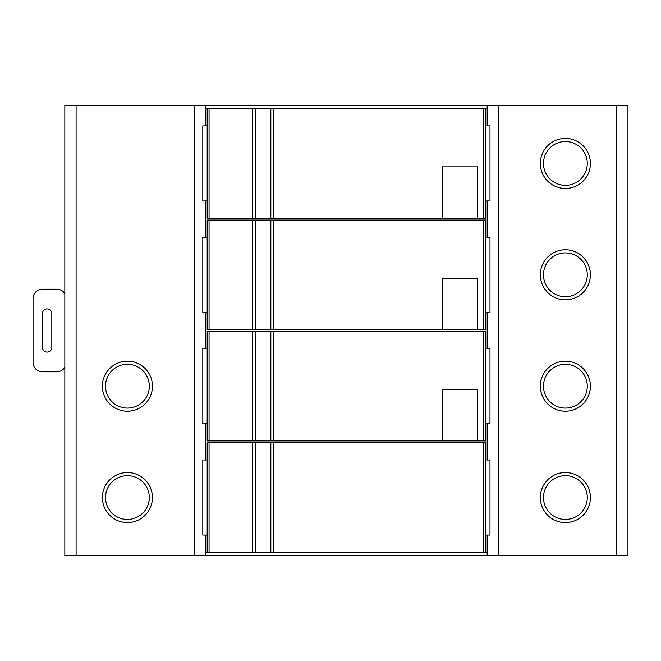 <?xml version="1.0" encoding="UTF-8"?>
<svg xmlns="http://www.w3.org/2000/svg" width="661" height="661" viewBox="0 0 661 661"><rect width="100%" height="100%" fill="white"/><g stroke="black" fill="none" stroke-linecap="round" stroke-linejoin="round"><path stroke-width="0.99" d="M64.836 555.744L64.836 105.256L64.836 555.744L205.612 555.744L205.612 535.071M64.836 105.256L76.098 105.256L76.098 555.744M616.688 105.256L616.688 555.744L627.95 555.744L627.95 105.256L76.098 105.256M102.381 497.559A25.027 25.027 0 0 1 127.408 472.532A25.027 25.027 0 0 1 152.435 497.559A25.027 25.027 0 0 1 127.408 522.587A25.027 25.027 0 0 1 102.381 497.559M102.381 386.189A25.027 25.027 0 0 1 127.408 361.162A25.027 25.027 0 0 1 152.435 386.189A25.027 25.027 0 0 1 127.408 411.216A25.027 25.027 0 0 1 102.381 386.189M205.612 459.99L205.612 423.701M205.612 348.62L205.612 312.331M205.612 237.249L205.612 200.961M205.612 125.879L205.612 108.677L209.058 108.677L209.058 218.163L477.473 218.163L477.473 166.861L442.432 166.861L442.432 218.163M205.612 105.256L205.612 108.677M487.174 535.071L487.174 555.744L205.612 555.744M487.174 459.99L487.174 423.701M487.174 348.62L487.174 312.331M487.174 237.249L487.174 200.961M487.174 125.879L487.174 108.677L485.604 108.677L485.604 218.163L477.473 218.163M487.174 555.744L616.688 555.744M487.174 105.256L487.174 108.677M540.351 497.559A25.027 25.027 0 0 1 565.378 472.532A25.027 25.027 0 0 1 590.405 497.559A25.027 25.027 0 0 1 565.378 522.587A25.027 25.027 0 0 1 540.351 497.559M540.351 386.189A25.027 25.027 0 0 1 565.378 361.162A25.027 25.027 0 0 1 590.405 386.189A25.027 25.027 0 0 1 565.378 411.216A25.027 25.027 0 0 1 540.351 386.189M540.351 274.811A25.027 25.027 0 0 1 565.378 249.784A25.027 25.027 0 0 1 590.405 274.811A25.027 25.027 0 0 1 565.378 299.838A25.027 25.027 0 0 1 540.351 274.811M540.351 163.441A25.027 25.027 0 0 1 565.378 138.413A25.027 25.027 0 0 1 590.405 163.441A25.027 25.027 0 0 1 565.378 188.468A25.027 25.027 0 0 1 540.351 163.441M477.473 440.912L485.604 440.912L485.604 331.417L207.182 331.417L207.182 440.912L477.473 440.912L477.473 389.602L442.432 389.602L442.432 440.912M477.473 329.542L485.604 329.542L485.604 220.047L207.182 220.047L207.182 329.542L477.473 329.542L477.473 278.231L442.432 278.231L442.432 329.542M485.604 552.282L485.604 442.787L207.182 442.787L207.182 552.282L487.174 552.282M209.058 108.677L485.604 108.677M565.378 475.656A21.896 21.896 0 0 1 587.282 497.559A21.896 21.896 0 0 1 565.378 519.455A21.896 21.896 0 0 1 543.482 497.559A21.896 21.896 0 0 1 565.378 475.656M543.482 163.441A21.896 21.896 0 0 1 565.378 141.545A21.896 21.896 0 0 1 587.282 163.441A21.896 21.896 0 0 1 565.378 185.344A21.896 21.896 0 0 1 543.482 163.441M543.482 274.811A21.896 21.896 0 0 1 565.378 252.915A21.896 21.896 0 0 1 587.282 274.811A21.896 21.896 0 0 1 565.378 296.715A21.896 21.896 0 0 1 543.482 274.811M543.482 386.189A21.896 21.896 0 0 1 565.378 364.285A21.896 21.896 0 0 1 587.282 386.189A21.896 21.896 0 0 1 565.378 408.085A21.896 21.896 0 0 1 543.482 386.189M105.504 497.559A21.896 21.896 0 0 1 127.408 475.656A21.896 21.896 0 0 1 149.303 497.559A21.896 21.896 0 0 1 127.408 519.455A21.896 21.896 0 0 1 105.504 497.559M127.408 364.285A21.896 21.896 0 0 1 149.303 386.189A21.896 21.896 0 0 1 127.408 408.085A21.896 21.896 0 0 1 105.504 386.189A21.896 21.896 0 0 1 127.408 364.285M64.836 293.699A9.386 9.386 0 0 0 56.829 289.204L42.436 289.204A9.386 9.386 0 0 0 33.05 298.59L33.05 362.41A9.386 9.386 0 0 0 42.436 371.796L56.829 371.796A9.386 9.386 0 0 0 64.836 367.301M51.822 313.603A4.693 4.693 0 0 0 47.129 308.91A4.693 4.693 0 0 0 42.436 313.603L42.436 347.397A4.693 4.693 0 0 0 47.129 352.09A4.693 4.693 0 0 0 51.822 347.397L51.822 313.603M205.612 552.282L207.182 552.282M207.182 200.961L202.803 200.961L202.803 125.879L207.182 125.879M485.604 200.961L489.991 200.961L489.991 125.879L485.604 125.879M207.182 312.331L202.803 312.331L202.803 237.249L207.182 237.249M485.604 237.249L489.991 237.249L489.991 312.331L485.604 312.331M207.182 423.701L202.803 423.701L202.803 348.62L207.182 348.62M485.604 423.701L489.991 423.701L489.991 348.62L485.604 348.62M207.182 535.071L202.803 535.071L202.803 459.99L207.182 459.99M485.604 535.071L489.991 535.071L489.991 459.99L485.604 459.99M207.182 108.677L207.182 218.163L209.058 218.163M194.351 105.256L194.351 555.744M498.435 105.256L498.435 555.744M255.212 220.047L255.212 329.542M252.229 220.047L252.229 329.542M252.229 331.417L252.229 440.912M255.212 331.417L255.212 440.912M270.836 331.417L270.836 440.912M273.811 331.417L273.811 440.912M483.728 108.677L483.728 218.163M270.836 108.677L270.836 218.163M255.212 108.677L255.212 218.163M270.836 220.047L270.836 329.542M483.728 220.047L483.728 329.542M252.229 108.677L252.229 218.163M483.728 331.417L483.728 440.912M273.811 220.047L273.811 329.542M273.811 108.677L273.811 218.163M209.058 442.787L209.058 552.282M252.229 442.787L252.229 552.282M255.212 442.787L255.212 552.282M270.836 442.787L270.836 552.282M273.811 442.787L273.811 552.282M483.728 442.787L483.728 552.282M209.058 331.417L209.058 440.912M209.058 220.047L209.058 329.542"/></g></svg>
